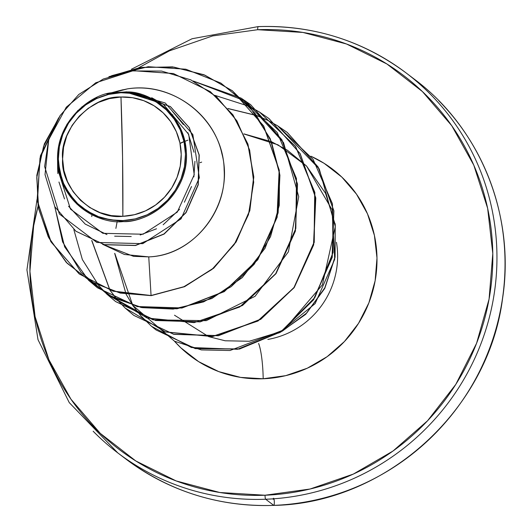 <?xml version="1.0" encoding="UTF-8"?>
<svg xmlns="http://www.w3.org/2000/svg" width="532" height="532" viewBox="0 0 532 532"><rect width="100%" height="100%" fill="white"/><g stroke="black" fill="none" stroke-linecap="round" stroke-linejoin="round"><path stroke-width="0.8" d="M121.888 455.937A238.482 232.956 -52.8 0 0 273.761 505.367A3.578 0.599 87.8 0 0 273.847 505.4A3.578 0.599 -92.2 0 1 273.761 505.367A238.482 232.956 127.2 0 1 158.682 479.778M120.977 97.017L122.566 157.153L122.852 216.305C92.741 220.035 60.329 187.763 62.61 158.948C59.424 130.353 90.786 95.614 120.977 97.017A60.189 58.799 127.2 0 1 181.219 154.373A60.189 58.799 127.2 0 1 122.852 216.305A476.971 79.64 87.8 0 0 122.566 157.153A476.971 79.64 87.8 0 0 120.977 97.017L109.426 98.613L98.354 102.437L88.186 108.342L79.321 116.109L72.086 125.432L66.766 135.953L63.567 147.271L62.61 158.948L63.933 170.546L67.484 181.598L73.123 191.7L80.645 200.451L89.748 207.527L100.089 212.64L111.261 215.606L122.852 216.305L134.403 214.709L145.475 210.885L155.643 204.98L164.508 197.212L171.743 187.889L177.063 177.369L180.262 166.05L181.219 154.373L179.896 142.775L176.345 131.723L170.706 121.622L163.184 112.87L154.081 105.795L143.74 100.681L132.568 97.715L120.977 97.017M102.53 244.255L124.435 254.476L148.754 256.876C190.323 255.446 227.151 214.243 224.138 169.808C223.526 121.436 175.5 80.97 127.441 88.871L112.984 92.674C91.923 93.293 52.076 122.593 58.141 166.915C64.864 210.439 105.15 224.058 123.085 221.591L122.919 220.587A64.518 63.022 127.2 0 1 58.354 159.115A64.518 63.022 127.2 0 1 120.91 92.734L121.003 92.236L112.984 92.674L121.003 92.236L121.389 92.242L120.91 92.734A64.518 63.022 127.2 0 1 185.475 154.207A64.518 63.022 127.2 0 1 122.919 220.587L123.085 221.591L98.254 217.595L77.06 204.261L62.769 183.64L57.562 158.888L57.662 169.043L70.47 209.083L102.869 233.322L143.081 234.226L177.289 212.108L194.227 174.715L188.7 134.39L162.998 103.846L125.831 92.069C161.535 96.299 181.718 116.362 186.373 152.252C189 187.463 158.277 221.159 123.085 221.591C141.426 222.915 182.968 204.527 186.346 158.942C188.607 112.85 145.961 90.001 125.831 92.069L121.389 92.242L126.816 91.85L165.252 103.009L192.857 134.563L199.347 177.768L181.046 218.871L142.782 243.656L96.871 242.459L59.371 214.004L44.628 166.529L48.505 140.355L60.116 115.577L78.796 94.463L103.248 79.042L131.61 70.909L161.615 71.075L190.788 79.86L216.637 96.831L236.88 120.844L249.654 150.09L253.698 182.243L248.457 214.675L234.186 244.62L211.922 269.485L183.427 287.007L151.061 295.519L184.438 286.568L213.598 268.055L235.975 241.854L249.674 210.492L253.664 176.87L247.799 144.012L232.823 114.786L210.293 91.63L173.399 73.529L133.219 70.703L95.74 82.786L66.287 107.185L48.745 139.577L45.021 174.602L54.856 206.762L75.95 231.254L104.365 244.634L135.354 245.392L163.976 233.947L185.921 212.514L198.097 184.71L199.074 154.932L189.166 127.6L170.333 106.54L126.816 91.85L125.831 92.069L142.257 94.45M265.016 495.232A234.911 229.465 127.2 0 1 38.038 206.316L33.656 225.834L29.925 271.413L35.085 316.653L48.937 359.805L70.962 399.219L100.295 433.381L135.82 460.971L176.172 480.935L219.796 492.506L265.016 495.232A3.578 0.599 87.8 0 0 265.681 499.242A3.578 0.599 -92.2 0 1 265.016 495.232L310.096 489.014L353.308 474.098L392.982 451.043L427.595 420.739L455.824 384.357L476.579 343.286L489.068 299.117L492.798 253.531L487.638 208.298L473.786 165.139L451.761 125.725L422.428 91.564L386.904 63.973L346.551 44.01L302.927 32.439L257.707 29.712A3.578 0.599 -92.2 0 1 258.173 26.6A3.578 0.599 -92.2 0 1 258.259 26.633A238.482 232.956 127.2 0 1 430.787 94.636A238.482 232.956 127.2 0 1 479.059 348.507A238.482 232.956 127.2 0 1 265.681 499.242A238.482 232.956 127.2 0 1 93.16 431.239A238.482 232.956 -52.8 0 0 265.681 499.242L273.761 505.367L265.681 499.242A238.482 232.956 -52.8 0 0 479.059 348.507A238.482 232.956 -52.8 0 0 430.787 94.636A238.482 232.956 -52.8 0 0 258.259 26.633A3.578 0.599 87.8 0 0 258.173 26.6A3.578 0.599 87.8 0 0 257.707 29.712A234.911 229.465 127.2 0 1 492.798 253.531A234.911 229.465 127.2 0 1 265.016 495.232M258.618 343.479A34.068 5.686 -92.2 0 1 263.187 378.764L285.711 375.659L307.297 368.204L327.12 356.686L344.417 341.544L358.515 323.37L368.889 302.848L375.127 280.776L376.988 258.007L374.408 235.403L367.486 213.844L356.487 194.153L341.83 177.083L324.081 163.297L310.914 156.222A117.359 114.639 127.2 0 1 374.375 284.56A117.359 114.639 127.2 0 1 263.187 378.764A34.068 5.686 87.8 0 0 258.718 343.738M267.849 339.423A83.291 81.363 -52.8 0 0 336.443 242.286A83.291 81.363 -52.8 0 1 267.849 339.423M273.761 505.367A238.482 232.956 -52.8 0 0 487.139 354.631A238.482 232.956 -52.8 0 0 438.86 100.761A238.482 232.956 127.2 0 1 487.139 354.631A238.482 232.956 127.2 0 1 273.761 505.367M112.984 92.674L127.441 88.871L119.434 90.62L106.792 94.024L112.984 92.674M59.019 144.458L61.446 135.946M66.813 124.515L77.985 110.363M81.775 106.979L97.024 97.496M102.523 244.255L133.565 256.351L148.754 256.876L151.061 295.519L112.964 291.077L79.082 273.84L50.713 241.435L37.1 200.052L40.392 155.843L60.269 115.344L44.356 143.866L36.821 175.261L38.184 207.088L48.266 236.893L66.254 262.369L90.719 281.534L119.74 292.886L151.214 295.639L120.245 293.085L91.497 282L67.152 263.26L49.084 238.289L38.683 208.99L36.781 177.582L43.584 146.426L58.64 117.891L39.98 158.117L37.44 201.621L51.218 242.173L79.228 273.96L113.117 291.197L151.214 295.639L184.591 286.682L213.758 268.161L236.128 241.96L249.834 210.599L253.817 176.97L247.945 144.112L232.963 114.879L210.426 91.73L232.976 114.899L247.945 144.132L253.817 176.99L249.827 210.606L236.122 241.974L213.751 268.168L184.591 286.682L151.061 295.519L148.754 256.876C196.055 255.646 235.197 202.566 221.871 153.615C212.973 112.126 169.568 82.274 127.441 88.871M76.029 231.307L104.452 244.733L135.46 245.518L164.115 234.073L186.074 212.62L198.256 184.797L199.214 154.992L189.279 127.647L170.486 106.653L189.312 127.713L199.221 155.045L198.25 184.83L186.074 212.627L164.129 234.06L135.507 245.511L104.518 244.747L76.029 231.307M123.045 89.735L118.988 90.746M57.656 168.398L57.848 173.572M58.959 182.011L64.498 198.921M68.555 206.25L85.233 224.105L106.959 234.579M114.659 236.181L131.231 236.527M140.169 234.998L156.528 228.78M163.158 224.777L179.577 209.302M184.411 202.233L191.527 186.493M193.881 176.883L194.938 161.309M194.034 152.265L187.916 132.694M183.38 124.555L172.534 111.461M164.887 105.15L151.686 97.722M263.187 378.764A117.359 114.639 127.2 0 1 174.436 341.178L180.893 347.862L198.642 361.647L218.798 371.622L240.597 377.401L263.187 378.764M134.543 70.543L138.393 67.97M138.686 67.783L169.415 50.853L212.627 35.93L257.707 29.712M88.731 280.397L97.476 287.799L137.329 306.651L181.917 308.041L224.278 291.629L257.787 259.776L277.172 217.202L279.307 170.26L263.692 125.958L232.531 90.912L204.926 75.192L174.163 67.172L142.33 67.371L111.6 75.724L148.235 66.706L185.854 69.213L220.86 83.078L249.907 107.005L270.229 138.719L279.925 175.168L278.136 212.847L265.122 248.131L242.26 277.624L211.869 298.499L177.023 308.779L141.239 307.516L108.109 294.914L80.977 272.264L62.596 241.867L54.856 206.768M193.468 81.157L245.817 101.186L283.549 142.623L298.745 196.674L288.404 251.816L255.074 296.291L206.296 320.656L152.963 319.838L106.979 294.236M106.905 294.169L98.992 285.83M249.442 106.486L259.483 112.053L268.866 118.483L300.028 153.529L315.642 197.831L313.508 244.773L294.123 287.347L260.613 319.2L218.253 335.619L173.665 334.229L133.811 315.376L125.14 308.035L117.233 299.676M133.891 315.429L173.818 334.342L218.406 335.732L260.766 319.313L294.276 287.46L313.661 244.886L315.795 197.944L300.181 153.642L269.019 118.603L259.563 112.106L295.599 146.453L314.858 192.451L314.239 242.353L294.063 287.759L258 321.022L212.441 336.596L165.425 331.961L125.22 308.081M117.166 299.602L110.031 290.213M109.978 290.133L91.856 240.564M91.743 216.571L91.883 215.234M172.168 114.998L172.853 114.752M228.095 108.608L256.79 115.604M256.883 115.637L267.603 120.292M267.689 120.332L277.724 125.898L287.114 132.328L318.023 166.948L333.737 210.705L332.088 257.189L313.481 299.602L280.863 331.742L239.267 348.945L195.131 348.5L156.042 329.946L151.534 326.322L191.44 347.529L237.518 349.278L281.149 331.549L314.897 297.488L333.059 252.514L332.467 203.829L313.035 159.241L277.737 125.885M156.042 329.946L195.284 348.62L239.42 349.065L281.016 331.855L313.634 299.716L332.241 257.302L333.89 210.818L318.176 167.068L287.267 132.441L277.804 125.951L319.253 168.917L335.306 226.539L322.372 284.879L284.002 329.807L230.017 350.515L201.395 349.923L174.529 341.225L132.747 305.308L114.832 253.478M115.87 228.401L117.173 221.551M180.042 143.487L184.045 141.705M184.917 141.339L187.922 140.149M243.962 133.978L277.997 144.837L306.365 165.844M306.552 166.037L332.028 209.688L334.721 259.303L315.137 303.632L278.801 333.079M108.874 76.721L140.096 67.557L172.621 66.892L204.128 74.819L232.378 90.799L263.54 125.845L279.154 170.14L277.019 217.089L257.634 259.663L224.125 291.516L181.764 307.928L137.176 306.538L97.323 287.686L88.651 280.344L113.529 297.84L142.436 307.662L173.213 309.065L203.557 301.897L231.214 286.642L254.116 264.351L270.549 236.614L279.247 205.405L279.533 172.933L271.32 141.532L255.154 113.429L232.152 90.626L203.929 74.739L172.474 66.879L140.022 67.564L108.874 76.721M115.644 301.584L155.57 320.497L200.158 321.887L242.519 305.474L276.028 273.621L295.413 231.048L297.548 184.099L281.933 139.803L250.625 104.644L281.78 139.683L297.395 183.986L295.26 230.928L275.875 273.501L242.366 305.355L200.005 321.774L155.424 320.384L115.57 301.531L106.899 294.189L147.098 318.03L194.094 322.631L239.626 307.05L275.669 273.794L295.839 228.414L296.47 178.539L277.245 132.554L241.249 98.194M125.073 307.968L117.146 299.636L125.073 307.968M117.08 299.563L109.938 290.186L117.08 299.563M228.009 108.501L256.73 115.517L228.009 108.501M256.823 115.557L267.536 120.219L256.823 115.557M267.623 120.259L277.657 125.831L267.623 120.259M335.26 225.049L334.828 257.721L324.66 288.231L306.1 313.661L281.282 331.682M280.098 332.46L305.687 314.339L324.773 288.43L335.087 257.202L335.207 223.773M250.778 104.757L241.315 98.26M200.059 162.686L201.668 162.114M174.503 315.217L208.644 336.623L225.142 340.773L249.289 341.265L282.386 331.11L306.831 312.922L325.032 287.499L334.921 257.142L335.213 224.71L325.551 193.335L306.592 166.117M306.399 165.918L287.44 150.27M287.293 150.184L271.506 141.731M271.38 141.678L243.915 133.878M184.006 141.539L180.009 143.314M114.673 253.345L126.071 294.156M126.124 294.256L132.714 305.368M132.774 305.454L140.754 315.735M140.827 315.822L151.421 326.222M91.71 240.497L109.878 290.1M125.14 308.035L165.339 331.875L212.341 336.477L257.867 320.889L293.917 287.639L314.086 242.26L314.711 192.385L295.486 146.4L259.49 112.039M259.41 111.993L249.375 106.413M249.289 106.373L214.988 95.388M73.828 229.578L82.374 259.576L98.839 285.717M98.899 285.79L106.826 294.123M241.169 98.147L193.209 81.024M54.696 206.469L64.645 246.881L88.585 280.278M120.91 92.734L133.333 93.486L145.309 96.664L156.395 102.144L166.15 109.725L174.203 119.102L180.255 129.928L184.059 141.785L185.475 154.207L184.451 166.722L181.02 178.858L175.321 190.137L167.567 200.125L158.064 208.451L147.165 214.782L135.301 218.878L122.919 220.587L110.496 219.836L98.52 216.657L87.434 211.177L77.679 203.596L69.626 194.22L63.574 183.394L59.77 171.537L58.354 159.115L59.378 146.599L62.809 134.463L68.508 123.185L76.262 113.196L85.765 104.87L96.664 98.54L108.528 94.443L120.91 92.734M37.027 199.407L26.933 269.877L38.018 339.715L69.26 402.618L117.811 452.918L125.891 459.049C169.741 491.581 219.058 507.036 273.84 505.4A3.578 0.599 87.8 0 0 274.199 500.419A3.578 0.599 87.8 0 0 273.182 499.315M273.84 505.4C385.095 503.458 488.429 410.631 502.567 298.445C515.515 215.413 480.343 128.259 414.209 79.082L406.129 72.951C362.279 40.419 312.962 24.964 258.18 26.6L192.065 38.75L131.464 69.207"/></g></svg>
